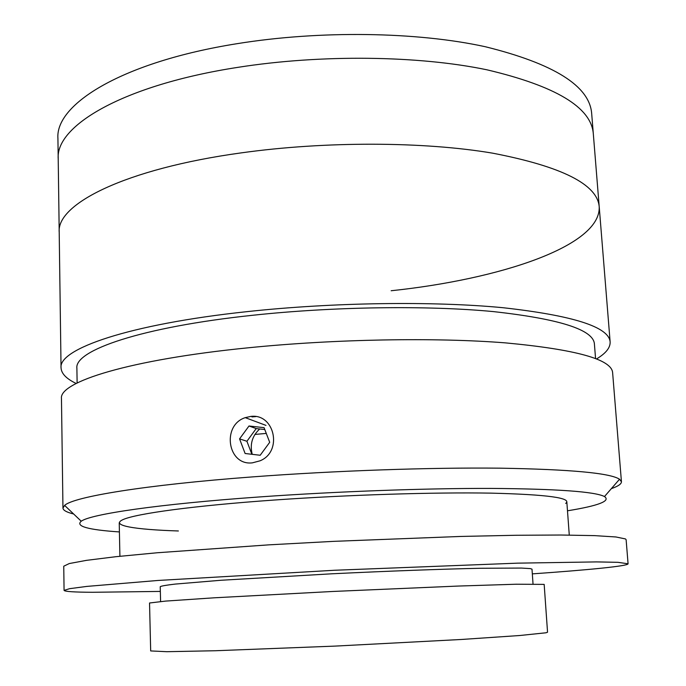 <?xml version="1.0" encoding="UTF-8"?>
<svg xmlns="http://www.w3.org/2000/svg" width="686" height="686" viewBox="0 0 686 686"><rect width="100%" height="100%" fill="white"/><g stroke="black" fill="none" stroke-linecap="round" stroke-linejoin="round"><path stroke-width="1.03" d="M76.18 383.474C66.388 378.801 61.346 373.587 61.045 367.825L58.207 158.809C55.386 125.804 123.171 85.038 237.948 67.339C321.228 54.228 418.623 55.54 486.923 69.801C555.643 86.007 591.1 107.256 593.296 133.573L591.658 113.293C589.368 85.904 553.936 63.721 485.354 46.742C417.199 31.779 320.096 30.218 237.082 43.681C122.674 61.851 55.103 104.109 57.924 138.461L58.207 158.809C55.386 125.804 123.171 85.038 237.948 67.339C321.228 54.228 418.623 55.54 486.923 69.801C555.643 86.007 591.1 107.256 593.296 133.573L599.212 206.752C601.056 246.12 499.622 279.322 391.157 290.744M252.388 462.844C227.52 465.957 221.501 425.183 245.254 417.645L250.69 416.436C274.546 413.135 283.061 451.542 260.045 460.812L252.388 462.844M259.711 428.964C252.182 435.91 249.695 444.365 252.251 454.338M73.634 513.986C66.679 512.279 63.112 510.307 62.958 508.069L64.621 505.402C73.411 496.887 144.154 484.985 252.894 476.864C334.914 470.682 429.993 467.406 499.777 468.169C570.315 469.361 610.231 473.048 619.527 479.231L621.439 481.735C621.49 483.973 618.129 486.271 611.363 488.629M62.958 508.069L61.466 398.583C58.747 382.051 129.037 359.678 248.186 347.802C334.614 339.055 435.464 337.306 505.496 342.88C575.837 349.44 611.543 359.344 612.615 372.592L621.439 481.735M567.476 510.804C598.544 505.745 610.883 500.994 604.486 496.544C594.856 491.605 556.869 488.895 490.507 488.406C424.951 488.252 336.372 491.468 259.651 496.93C157.994 504.116 90.638 514.174 81.231 521.223C75.28 526.248 88.005 529.824 119.407 531.933M77.124 382.985L76.892 368.202C74.302 350.46 141.076 327.076 252.885 315.251C333.748 306.556 427.815 305.313 493.466 311.607C559.51 318.939 593.15 329.666 594.393 343.797L595.559 358.538M61.045 367.825C58.31 349.131 128.282 324.307 246.866 311.658C332.89 302.329 433.295 300.991 503.104 307.722C573.239 315.56 608.919 326.965 610.137 341.937C610.386 347.699 605.858 353.359 596.546 358.932M241.069 152.901C325.31 141.084 423.759 141.488 492.591 153.158C561.808 166.492 597.352 184.354 599.212 206.752C597.352 184.354 561.808 166.492 492.591 153.158C423.759 141.488 325.31 141.084 241.069 152.901C124.963 168.867 56.415 204.154 59.202 232.22C56.415 204.154 124.963 168.867 241.069 152.901M178.386 530.973C134.585 529.575 109.691 525.553 123.146 519.542C136.677 513.565 193.606 505.728 274.151 500.043C348.351 494.812 434.204 492.154 490.807 493.131C547.462 494.52 572.424 497.95 565.701 503.421M532.327 573.873C587.825 569.98 628.033 566.096 628.076 563.798L626.121 539.693L625.469 538.939L615.942 536.975L594.479 535.62L560.848 535.02L515.701 535.277L460.76 536.443L333.49 541.357L268.886 544.847L157.18 552.762L115.9 556.698L86.479 560.351L69.26 563.558L63.747 566.216L64.072 590.389C64.698 591.546 74.199 592.181 92.593 592.284L160.344 591.418M628.076 563.798L617.966 562.323L596.511 561.903L517.587 563.155L334.819 570.246L157.866 580.467L86.908 586.401L69.612 588.674L64.072 590.389M533.031 583.957L532.002 569.157L530.312 568.6L521.437 568.068L480.697 568.265C442.787 569.054 387.873 571.078 332.015 573.788L220.781 580.279L175.282 584.078C166.269 585.132 161.253 585.998 160.224 586.693L160.593 601.519M266.279 433.415L254.9 434.435M544.17 584.386L516.206 584.223L458.179 586.058L332.77 591.469L214.006 597.815L165.54 601.099L149.539 602.994L150.68 650.928L166.835 651.7L215.661 650.731L335.248 646.092L461.412 639.472L519.662 635.519L546.03 632.775L547.548 632.218L544.17 584.386M245.108 453.497L260.191 455.264L269.701 442.307L264.059 427.661L249.001 425.989L239.56 438.869L245.108 453.497M264.779 429.53L256.212 428.579L249.001 425.989M256.212 428.579L246.917 441.27L239.56 438.869M255.758 416.616L251.959 416.916M246.917 441.27L251.873 454.295M265.971 425.389L245.254 417.645M604.486 496.544L619.527 479.231M610.137 341.937L599.212 206.752M81.231 521.223L64.621 505.402M566.808 501.672L569.277 535.08M119.227 522.775L119.904 556.277"/></g></svg>
